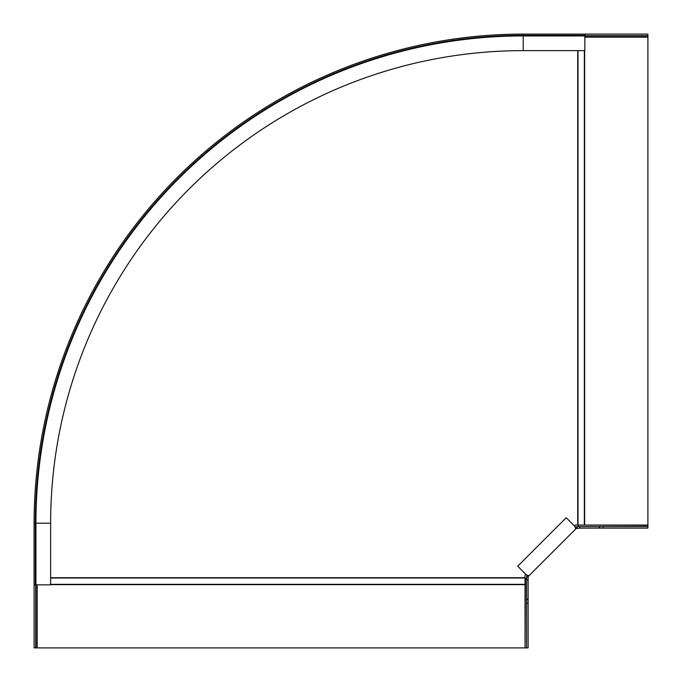 <?xml version="1.0" encoding="UTF-8"?>
<svg xmlns="http://www.w3.org/2000/svg" width="682" height="682" viewBox="0 0 682 682"><rect width="100%" height="100%" fill="white"/><g stroke="black" fill="none" stroke-linecap="round" stroke-linejoin="round"><path stroke-width="1.02" d="M575.744 527.979L576.222 528.465L575.284 529.403L575.761 527.28L566.196 517.715L517.715 566.196L527.28 575.761L529.172 575.403A7.758 1.765 44 0 0 529.403 575.284L528.465 576.222L527.979 575.744M528.465 576.222L528.107 577.083L526.572 577.057L527.382 575.139M528.107 603.212L528.107 647.9L526.572 647.9L526.572 599.111L528.107 599.111L528.107 603.212L526.572 603.212M526.572 579.819L526.572 577.091L528.107 577.083L528.107 579.819L526.572 579.819L526.572 599.111M528.107 599.111L528.107 579.819M525.046 647.874L525.345 578.6L526.572 578.6M526.572 647.9L525.345 647.9M574.849 529.837L529.403 575.284L574.849 529.837M575.139 527.382L577.057 526.572A3.163 2.95 89.7 0 1 577.091 526.572L579.819 526.572L579.819 528.107L576.222 528.465M577.091 526.572L577.083 528.107L577.057 526.572M603.212 526.572L647.9 526.572L647.9 528.107L599.111 528.107L599.111 526.572L603.212 526.572L603.212 528.107M599.111 526.572L579.819 526.572M579.819 528.107L599.111 528.107M578.6 525.046L647.9 525.345L647.9 526.572M578.6 526.572L578.6 525.345M520.315 563.596L517.715 566.196M584.849 37.16L647.9 37.16L647.9 525.046L575.301 525.046L574.414 525.933M50.63 584.636L525.046 584.636L525.046 575.301L525.933 574.414M525.046 584.636L525.046 647.9L37.16 647.9L37.16 584.849M584.849 34.1L584.849 35.933L523.205 35.933A487.272 487.272 0 0 0 35.933 523.205L50.63 523.205L50.63 584.849L34.1 584.849L34.1 523.205A489.105 489.105 0 0 1 523.205 34.1A489.105 489.105 0 0 0 34.1 523.205L35.328 523.205A487.877 487.877 0 0 1 523.205 35.328L523.205 34.1L647.9 34.1L647.9 35.634L584.849 35.634M647.9 35.634L647.874 37.16M34.1 584.849L34.1 647.9L37.16 647.874M584.849 35.933L584.849 50.63L523.205 50.63L523.205 35.328L584.849 35.328M35.328 584.849L35.328 523.205L35.933 523.205L35.933 584.849M35.634 584.849L35.634 647.9M50.63 523.205A472.575 472.575 0 0 1 523.205 50.63M526.572 599.683L528.107 599.683M599.683 528.107L599.683 526.572M584.636 525.046L584.636 50.63M584.346 525.046L584.346 50.63M578.004 525.046L578.004 50.63M577.714 50.63L577.714 525.046M525.046 577.714L50.63 577.714M525.046 584.346L50.63 584.346M525.046 578.004L50.63 578.004M584.849 36.854L647.9 36.854M36.854 647.9L36.854 584.849M523.205 35.933A487.272 487.272 0 0 0 35.933 523.205"/></g></svg>
